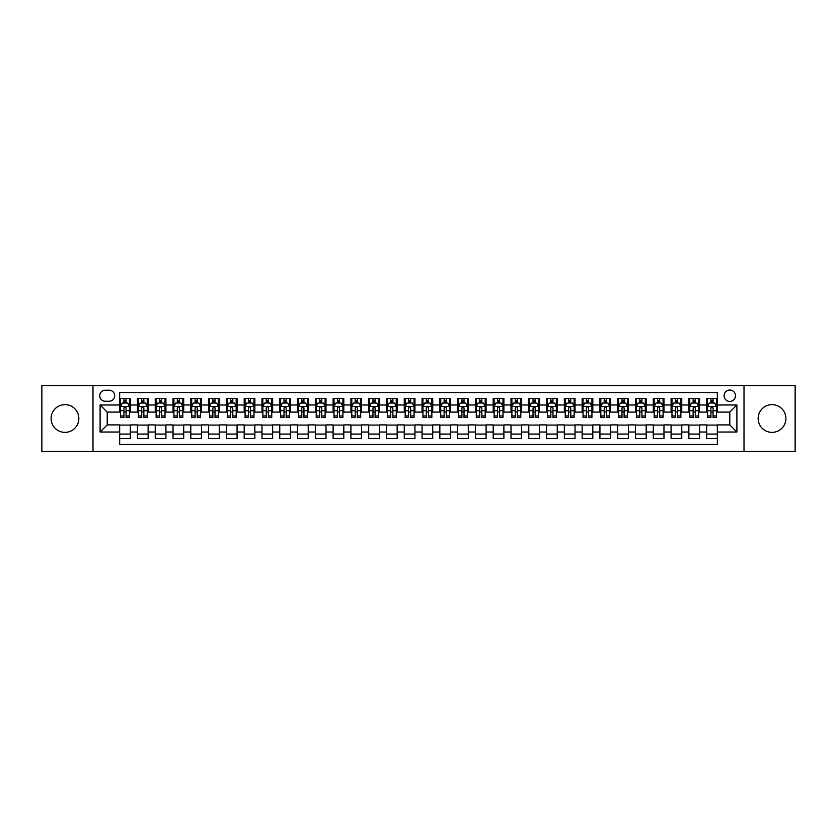 <?xml version="1.0" encoding="UTF-8"?>
<svg xmlns="http://www.w3.org/2000/svg" width="837" height="837" viewBox="0 0 837 837"><rect width="100%" height="100%" fill="white"/><g stroke="black" fill="none" stroke-linecap="round" stroke-linejoin="round"><path stroke-width="1.26" d="M772.028 404.627A13.873 13.873 0 0 0 758.155 418.5A13.873 13.873 0 0 0 772.028 432.373A13.873 13.873 0 0 0 785.901 418.5A13.873 13.873 0 0 0 772.028 404.627M64.972 404.627A13.873 13.873 0 0 0 51.099 418.5A13.873 13.873 0 0 0 64.972 432.373A13.873 13.873 0 0 0 78.845 418.5A13.873 13.873 0 0 0 64.972 404.627M729.78 390.042A5.692 5.692 0 0 0 724.089 395.734A5.692 5.692 0 0 0 729.78 401.425A5.692 5.692 0 0 0 735.472 395.734A5.692 5.692 0 0 0 729.78 390.042M744.009 451.405L795.15 451.405L795.15 385.595L744.009 385.595L744.009 451.405L92.991 451.405L92.991 385.595L41.85 385.595L41.85 451.405L92.991 451.405M717.33 398.485L706.658 398.485L706.658 404.982L699.544 404.982L699.544 412.097L706.658 412.097L706.658 404.982M699.544 404.982L699.544 398.485L688.872 398.485L688.872 404.982L681.757 404.982L681.757 412.097L688.872 412.097L688.872 404.982M681.757 404.982L681.757 398.485L671.086 398.485L671.086 404.982L663.971 404.982L663.971 412.097L671.086 412.097L671.086 404.982M663.971 404.982L663.971 398.485L653.299 398.485L653.299 404.982L646.185 404.982L646.185 412.097L653.299 412.097L653.299 404.982M646.185 404.982L646.185 398.485L635.503 398.485L635.503 404.982L628.388 404.982L628.388 412.097L635.503 412.097L635.503 404.982M628.388 404.982L628.388 398.485L617.716 398.485L617.716 404.982L610.602 404.982L610.602 412.097L617.716 412.097L617.716 404.982M610.602 404.982L610.602 398.485L599.93 398.485L599.93 404.982L592.816 404.982L592.816 412.097L599.93 412.097L599.93 404.982M592.816 404.982L592.816 398.485L582.144 398.485L582.144 404.982L575.029 404.982L575.029 412.097L582.144 412.097L582.144 404.982M575.029 404.982L575.029 398.485L564.358 398.485L564.358 404.982L557.243 404.982L557.243 412.097L564.358 412.097L564.358 404.982M557.243 404.982L557.243 398.485L546.571 398.485L546.571 404.982L539.457 404.982L539.457 412.097L546.571 412.097L546.571 404.982M539.457 404.982L539.457 398.485L528.785 398.485L528.785 404.982L521.671 404.982L521.671 412.097L528.785 412.097L528.785 404.982M521.671 404.982L521.671 398.485L510.999 398.485L510.999 404.982L503.884 404.982L503.884 412.097L510.999 412.097L510.999 404.982M503.884 404.982L503.884 398.485L493.202 398.485L493.202 404.982L486.088 404.982L486.088 412.097L493.202 412.097L493.202 404.982M486.088 404.982L486.088 398.485L475.416 398.485L475.416 404.982L468.301 404.982L468.301 412.097L475.416 412.097L475.416 404.982M468.301 404.982L468.301 398.485L457.63 398.485L457.63 404.982L450.515 404.982L450.515 412.097L457.63 412.097L457.63 404.982M450.515 404.982L450.515 398.485L439.843 398.485L439.843 404.982L432.729 404.982L432.729 412.097L439.843 412.097L439.843 404.982M432.729 404.982L432.729 398.485L422.057 398.485L422.057 404.982L414.943 404.982L414.943 412.097L422.057 412.097L422.057 404.982M414.943 404.982L414.943 398.485L404.271 398.485L404.271 404.982L397.156 404.982L397.156 412.097L404.271 412.097L404.271 404.982M397.156 404.982L397.156 398.485L386.485 398.485L386.485 404.982L379.37 404.982L379.37 412.097L386.485 412.097L386.485 404.982M379.37 404.982L379.37 398.485L368.698 398.485L368.698 404.982L361.584 404.982L361.584 412.097L368.698 412.097L368.698 404.982M361.584 404.982L361.584 398.485L350.912 398.485L350.912 404.982L343.798 404.982L343.798 412.097L350.912 412.097L350.912 404.982M343.798 404.982L343.798 398.485L333.116 398.485L333.116 404.982L326.001 404.982L326.001 412.097L333.116 412.097L333.116 404.982M326.001 404.982L326.001 398.485L315.329 398.485L315.329 404.982L308.215 404.982L308.215 412.097L315.329 412.097L315.329 404.982M308.215 404.982L308.215 398.485L297.543 398.485L297.543 404.982L290.429 404.982L290.429 412.097L297.543 412.097L297.543 404.982M290.429 404.982L290.429 398.485L279.757 398.485L279.757 404.982L272.642 404.982L272.642 412.097L279.757 412.097L279.757 404.982M272.642 404.982L272.642 398.485L261.971 398.485L261.971 404.982L254.856 404.982L254.856 412.097L261.971 412.097L261.971 404.982M254.856 404.982L254.856 398.485L244.184 398.485L244.184 404.982L237.07 404.982L237.07 412.097L244.184 412.097L244.184 404.982M237.07 404.982L237.07 398.485L226.398 398.485L226.398 404.982L219.284 404.982L219.284 412.097L226.398 412.097L226.398 404.982M219.284 404.982L219.284 398.485L208.612 398.485L208.612 404.982L201.497 404.982L201.497 412.097L208.612 412.097L208.612 404.982M201.497 404.982L201.497 398.485L190.815 398.485L190.815 404.982L183.701 404.982L183.701 412.097L190.815 412.097L190.815 404.982M183.701 404.982L183.701 398.485L173.029 398.485L173.029 404.982L165.914 404.982L165.914 412.097L173.029 412.097L173.029 404.982M165.914 404.982L165.914 398.485L155.243 398.485L155.243 404.982L148.128 404.982L148.128 412.097L155.243 412.097L155.243 404.982M148.128 404.982L148.128 398.485L137.456 398.485L137.456 412.097L130.342 412.097L130.342 398.485L119.67 398.485M119.67 438.515L130.342 438.515L130.342 424.903L137.456 424.903L137.456 438.515L148.128 438.515L148.128 424.903L155.243 424.903L155.243 432.018L148.128 432.018M155.243 432.018L155.243 438.515L165.914 438.515L165.914 424.903L173.029 424.903L173.029 432.018L165.914 432.018M173.029 432.018L173.029 438.515L183.701 438.515L183.701 424.903L190.815 424.903L190.815 432.018L183.701 432.018M190.815 432.018L190.815 438.515L201.497 438.515L201.497 424.903L208.612 424.903L208.612 432.018L201.497 432.018M208.612 432.018L208.612 438.515L219.284 438.515L219.284 424.903L226.398 424.903L226.398 432.018L219.284 432.018M226.398 432.018L226.398 438.515L237.07 438.515L237.07 424.903L244.184 424.903L244.184 432.018L237.07 432.018M244.184 432.018L244.184 438.515L254.856 438.515L254.856 424.903L261.971 424.903L261.971 432.018L254.856 432.018M261.971 432.018L261.971 438.515L272.642 438.515L272.642 424.903L279.757 424.903L279.757 432.018L272.642 432.018M279.757 432.018L279.757 438.515L290.429 438.515L290.429 424.903L297.543 424.903L297.543 432.018L290.429 432.018M297.543 432.018L297.543 438.515L308.215 438.515L308.215 424.903L315.329 424.903L315.329 432.018L308.215 432.018M315.329 432.018L315.329 438.515L326.001 438.515L326.001 424.903L333.116 424.903L333.116 432.018L326.001 432.018M333.116 432.018L333.116 438.515L343.798 438.515L343.798 424.903L350.912 424.903L350.912 432.018L343.798 432.018M350.912 432.018L350.912 438.515L361.584 438.515L361.584 424.903L368.698 424.903L368.698 432.018L361.584 432.018M368.698 432.018L368.698 438.515L379.37 438.515L379.37 424.903L386.485 424.903L386.485 432.018L379.37 432.018M386.485 432.018L386.485 438.515L397.156 438.515L397.156 424.903L404.271 424.903L404.271 432.018L397.156 432.018M404.271 432.018L404.271 438.515L414.943 438.515L414.943 424.903L422.057 424.903L422.057 432.018L414.943 432.018M422.057 432.018L422.057 438.515L432.729 438.515L432.729 424.903L439.843 424.903L439.843 432.018L432.729 432.018M439.843 432.018L439.843 438.515L450.515 438.515L450.515 424.903L457.63 424.903L457.63 432.018L450.515 432.018M457.63 432.018L457.63 438.515L468.301 438.515L468.301 424.903L475.416 424.903L475.416 432.018L468.301 432.018M475.416 432.018L475.416 438.515L486.088 438.515L486.088 424.903L493.202 424.903L493.202 432.018L486.088 432.018M493.202 432.018L493.202 438.515L503.884 438.515L503.884 424.903L510.999 424.903L510.999 432.018L503.884 432.018M510.999 432.018L510.999 438.515L521.671 438.515L521.671 424.903L528.785 424.903L528.785 432.018L521.671 432.018M528.785 432.018L528.785 438.515L539.457 438.515L539.457 424.903L546.571 424.903L546.571 432.018L539.457 432.018M546.571 432.018L546.571 438.515L557.243 438.515L557.243 424.903L564.358 424.903L564.358 432.018L557.243 432.018M564.358 432.018L564.358 438.515L575.029 438.515L575.029 424.903L582.144 424.903L582.144 432.018L575.029 432.018M582.144 432.018L582.144 438.515L592.816 438.515L592.816 424.903L599.93 424.903L599.93 432.018L592.816 432.018M599.93 432.018L599.93 438.515L610.602 438.515L610.602 424.903L617.716 424.903L617.716 432.018L610.602 432.018M617.716 432.018L617.716 438.515L628.388 438.515L628.388 424.903L635.503 424.903L635.503 432.018L628.388 432.018M635.503 432.018L635.503 438.515L646.185 438.515L646.185 424.903L653.299 424.903L653.299 432.018L646.185 432.018M653.299 432.018L653.299 438.515L663.971 438.515L663.971 424.903L671.086 424.903L671.086 432.018L663.971 432.018M671.086 432.018L671.086 438.515L681.757 438.515L681.757 424.903L688.872 424.903L688.872 432.018L681.757 432.018M688.872 432.018L688.872 438.515L699.544 438.515L699.544 424.903L706.658 424.903L706.658 432.018L699.544 432.018M105.263 401.247L109.176 401.247A5.514 5.514 0 0 0 114.69 395.734A5.514 5.514 0 0 0 109.176 390.22L105.263 390.22A5.514 5.514 0 0 0 99.749 395.734A5.514 5.514 0 0 0 105.263 401.247M744.009 385.595L92.991 385.595M717.33 404.982L717.33 392.532L119.67 392.532L119.67 412.097L107.22 412.097L107.22 424.903L119.67 424.903L119.67 444.468L717.33 444.468L717.33 424.903L729.78 424.903L729.78 412.097L717.33 412.097L717.33 404.982L736.895 404.982L736.895 432.018L717.33 432.018M119.67 432.018L100.105 432.018L100.105 404.982L119.67 404.982M706.658 432.018L706.658 438.515L717.33 438.515M119.67 402.932L120.559 402.932M123.939 402.932L126.073 402.932M129.453 402.932L130.342 402.932M119.67 411.919L120.559 411.919M123.939 411.919L126.073 411.919M129.453 411.919L130.342 411.919M119.67 425.081L130.342 425.081M119.67 434.068L130.342 434.068M137.456 411.919L138.346 411.919M141.725 411.919L143.859 411.919M147.239 411.919L148.128 411.919M137.456 402.932L138.346 402.932M141.725 402.932L143.859 402.932M147.239 402.932L148.128 402.932M137.456 425.081L148.128 425.081M137.456 434.068L148.128 434.068M155.243 425.081L165.914 425.081M155.243 434.068L165.914 434.068M155.243 402.932L156.132 402.932M159.511 402.932L161.646 402.932M165.025 402.932L165.914 402.932M155.243 411.919L156.132 411.919M159.511 411.919L161.646 411.919M165.025 411.919L165.914 411.919M173.029 425.081L183.701 425.081M173.029 434.068L183.701 434.068M173.029 402.932L173.918 402.932M177.298 402.932L179.432 402.932M182.811 402.932L183.701 402.932M173.029 411.919L173.918 411.919M177.298 411.919L179.432 411.919M182.811 411.919L183.701 411.919M190.815 425.081L201.497 425.081M190.815 434.068L201.497 434.068M190.815 402.932L191.704 402.932M195.094 402.932L197.229 402.932M200.608 402.932L201.497 402.932M190.815 411.919L191.704 411.919M195.094 411.919L197.229 411.919M200.608 411.919L201.497 411.919M208.612 425.081L219.284 425.081M208.612 434.068L219.284 434.068M208.612 402.932L209.501 402.932M212.88 402.932L215.015 402.932M218.394 402.932L219.284 402.932M208.612 411.919L209.501 411.919M212.88 411.919L215.015 411.919M218.394 411.919L219.284 411.919M226.398 425.081L237.07 425.081M226.398 434.068L237.07 434.068M226.398 402.932L227.287 402.932M230.667 402.932L232.801 402.932M236.18 402.932L237.07 402.932M226.398 411.919L227.287 411.919M230.667 411.919L232.801 411.919M236.18 411.919L237.07 411.919M244.184 425.081L254.856 425.081M244.184 434.068L254.856 434.068M244.184 402.932L245.074 402.932M248.453 402.932L250.587 402.932M253.967 402.932L254.856 402.932M244.184 411.919L245.074 411.919M248.453 411.919L250.587 411.919M253.967 411.919L254.856 411.919M261.971 425.081L272.642 425.081M261.971 434.068L272.642 434.068M261.971 402.932L262.86 402.932M266.239 402.932L268.374 402.932M271.753 402.932L272.642 402.932M261.971 411.919L262.86 411.919M266.239 411.919L268.374 411.919M271.753 411.919L272.642 411.919M279.757 425.081L290.429 425.081M279.757 434.068L290.429 434.068M279.757 402.932L280.646 402.932M284.025 402.932L286.16 402.932M289.539 402.932L290.429 402.932M279.757 411.919L280.646 411.919M284.025 411.919L286.16 411.919M289.539 411.919L290.429 411.919M297.543 425.081L308.215 425.081M297.543 434.068L308.215 434.068M297.543 402.932L298.432 402.932M301.812 402.932L303.946 402.932M307.325 402.932L308.215 402.932M297.543 411.919L298.432 411.919M301.812 411.919L303.946 411.919M307.325 411.919L308.215 411.919M315.329 425.081L326.001 425.081M315.329 434.068L326.001 434.068M315.329 402.932L316.219 402.932M319.598 402.932L321.732 402.932M325.112 402.932L326.001 402.932M315.329 411.919L316.219 411.919M319.598 411.919L321.732 411.919M325.112 411.919L326.001 411.919M333.116 425.081L343.798 425.081M333.116 434.068L343.798 434.068M333.116 402.932L334.005 402.932M337.384 402.932L339.519 402.932M342.898 402.932L343.798 402.932M333.116 411.919L334.005 411.919M337.384 411.919L339.519 411.919M342.898 411.919L343.798 411.919M350.912 425.081L361.584 425.081M350.912 434.068L361.584 434.068M350.912 402.932L351.802 402.932M355.181 402.932L357.315 402.932M360.695 402.932L361.584 402.932M350.912 411.919L351.802 411.919M355.181 411.919L357.315 411.919M360.695 411.919L361.584 411.919M368.698 425.081L379.37 425.081M368.698 434.068L379.37 434.068M368.698 402.932L369.588 402.932M372.967 402.932L375.102 402.932M378.481 402.932L379.37 402.932M368.698 411.919L369.588 411.919M372.967 411.919L375.102 411.919M378.481 411.919L379.37 411.919M386.485 425.081L397.156 425.081M386.485 434.068L397.156 434.068M386.485 402.932L387.374 402.932M390.753 402.932L392.888 402.932M396.267 402.932L397.156 402.932M386.485 411.919L387.374 411.919M390.753 411.919L392.888 411.919M396.267 411.919L397.156 411.919M404.271 425.081L414.943 425.081M404.271 434.068L414.943 434.068M404.271 402.932L405.16 402.932M408.54 402.932L410.674 402.932M414.053 402.932L414.943 402.932M404.271 411.919L405.16 411.919M408.54 411.919L410.674 411.919M414.053 411.919L414.943 411.919M422.057 425.081L432.729 425.081M422.057 434.068L432.729 434.068M422.057 402.932L422.947 402.932M426.326 402.932L428.46 402.932M431.84 402.932L432.729 402.932M422.057 411.919L422.947 411.919M426.326 411.919L428.46 411.919M431.84 411.919L432.729 411.919M439.843 425.081L450.515 425.081M439.843 434.068L450.515 434.068M439.843 402.932L440.733 402.932M444.112 402.932L446.247 402.932M449.626 402.932L450.515 402.932M439.843 411.919L440.733 411.919M444.112 411.919L446.247 411.919M449.626 411.919L450.515 411.919M457.63 425.081L468.301 425.081M457.63 434.068L468.301 434.068M457.63 402.932L458.519 402.932M461.898 402.932L464.033 402.932M467.412 402.932L468.301 402.932M457.63 411.919L458.519 411.919M461.898 411.919L464.033 411.919M467.412 411.919L468.301 411.919M475.416 425.081L486.088 425.081M475.416 434.068L486.088 434.068M475.416 402.932L476.305 402.932M479.685 402.932L481.819 402.932M485.198 402.932L486.088 402.932M475.416 411.919L476.305 411.919M479.685 411.919L481.819 411.919M485.198 411.919L486.088 411.919M493.202 425.081L503.884 425.081M493.202 434.068L503.884 434.068M493.202 402.932L494.102 402.932M497.481 402.932L499.616 402.932M502.995 402.932L503.884 402.932M493.202 411.919L494.102 411.919M497.481 411.919L499.616 411.919M502.995 411.919L503.884 411.919M510.999 425.081L521.671 425.081M510.999 434.068L521.671 434.068M510.999 402.932L511.888 402.932M515.268 402.932L517.402 402.932M520.781 402.932L521.671 402.932M510.999 411.919L511.888 411.919M515.268 411.919L517.402 411.919M520.781 411.919L521.671 411.919M528.785 425.081L539.457 425.081M528.785 434.068L539.457 434.068M528.785 402.932L529.675 402.932M533.054 402.932L535.188 402.932M538.568 402.932L539.457 402.932M528.785 411.919L529.675 411.919M533.054 411.919L535.188 411.919M538.568 411.919L539.457 411.919M546.571 425.081L557.243 425.081M546.571 434.068L557.243 434.068M546.571 402.932L547.461 402.932M550.84 402.932L552.975 402.932M556.354 402.932L557.243 402.932M546.571 411.919L547.461 411.919M550.84 411.919L552.975 411.919M556.354 411.919L557.243 411.919M564.358 425.081L575.029 425.081M564.358 434.068L575.029 434.068M564.358 402.932L565.247 402.932M568.626 402.932L570.761 402.932M574.14 402.932L575.029 402.932M564.358 411.919L565.247 411.919M568.626 411.919L570.761 411.919M574.14 411.919L575.029 411.919M582.144 425.081L592.816 425.081M582.144 434.068L592.816 434.068M582.144 402.932L583.033 402.932M586.413 402.932L588.547 402.932M591.926 402.932L592.816 402.932M582.144 411.919L583.033 411.919M586.413 411.919L588.547 411.919M591.926 411.919L592.816 411.919M599.93 425.081L610.602 425.081M599.93 434.068L610.602 434.068M599.93 402.932L600.82 402.932M604.199 402.932L606.333 402.932M609.713 402.932L610.602 402.932M599.93 411.919L600.82 411.919M604.199 411.919L606.333 411.919M609.713 411.919L610.602 411.919M617.716 425.081L628.388 425.081M617.716 434.068L628.388 434.068M617.716 402.932L618.606 402.932M621.985 402.932L624.12 402.932M627.499 402.932L628.388 402.932M617.716 411.919L618.606 411.919M621.985 411.919L624.12 411.919M627.499 411.919L628.388 411.919M635.503 425.081L646.185 425.081M635.503 434.068L646.185 434.068M635.503 402.932L636.392 402.932M639.771 402.932L641.906 402.932M645.296 402.932L646.185 402.932M635.503 411.919L636.392 411.919M639.771 411.919L641.906 411.919M645.296 411.919L646.185 411.919M653.299 425.081L663.971 425.081M653.299 434.068L663.971 434.068M653.299 402.932L654.189 402.932M657.568 402.932L659.702 402.932M663.082 402.932L663.971 402.932M653.299 411.919L654.189 411.919M657.568 411.919L659.702 411.919M663.082 411.919L663.971 411.919M671.086 425.081L681.757 425.081M671.086 434.068L681.757 434.068M671.086 402.932L671.975 402.932M675.354 402.932L677.489 402.932M680.868 402.932L681.757 402.932M671.086 411.919L671.975 411.919M675.354 411.919L677.489 411.919M680.868 411.919L681.757 411.919M688.872 425.081L699.544 425.081M688.872 434.068L699.544 434.068M688.872 402.932L689.761 402.932M693.141 402.932L695.275 402.932M698.654 402.932L699.544 402.932M688.872 411.919L689.761 411.919M693.141 411.919L695.275 411.919M698.654 411.919L699.544 411.919M706.658 425.081L717.33 425.081M706.658 434.068L717.33 434.068M706.658 402.932L707.547 402.932M710.927 402.932L713.061 402.932M716.441 402.932L717.33 402.932M706.658 411.919L707.547 411.919M710.927 411.919L713.061 411.919M716.441 411.919L717.33 411.919M107.22 412.097L100.105 404.982M107.22 424.903L100.105 432.018M736.895 404.982L729.78 412.097M736.895 432.018L729.78 424.903M126.073 400.797L123.939 400.797M129.453 415.979L126.073 415.979L126.073 417.433L129.453 417.433L129.453 406.583L127.674 403.026L122.338 403.026L120.559 406.583L120.559 417.433L123.939 417.433L123.939 415.979L120.559 415.979M120.559 406.583L120.559 398.485M129.453 406.583L129.453 398.485M123.939 403.026L123.939 398.485M126.073 398.485L126.073 403.026M126.073 415.979L126.073 407.912C125.362 406.541 124.65 406.541 123.939 407.912L123.939 415.979M143.859 400.797L141.725 400.797M147.239 415.979L143.859 415.979L143.859 417.433L147.239 417.433L147.239 406.583L145.46 403.026L140.124 403.026L138.346 406.583L138.346 417.433L141.725 417.433L141.725 415.979L138.346 415.979M138.346 406.583L138.346 398.485M147.239 406.583L147.239 398.485M141.725 403.026L141.725 398.485M143.859 398.485L143.859 403.026M143.859 415.979L143.859 407.912C143.148 406.541 142.436 406.541 141.725 407.912L141.725 415.979M161.646 400.797L159.511 400.797M165.025 415.979L161.646 415.979L161.646 417.433L165.025 417.433L165.025 406.583L163.246 403.026L157.911 403.026L156.132 406.583L156.132 417.433L159.511 417.433L159.511 415.979L156.132 415.979M156.132 406.583L156.132 398.485M165.025 406.583L165.025 398.485M159.511 403.026L159.511 398.485M161.646 398.485L161.646 403.026M161.646 415.979L161.646 407.912C160.934 406.541 160.223 406.541 159.511 407.912L159.511 415.979M179.432 400.797L177.298 400.797M182.811 415.979L179.432 415.979L179.432 417.433L182.811 417.433L182.811 406.583L181.033 403.026L175.697 403.026L173.918 406.583L173.918 417.433L177.298 417.433L177.298 415.979L173.918 415.979M173.918 406.583L173.918 398.485M182.811 406.583L182.811 398.485M177.298 403.026L177.298 398.485M179.432 398.485L179.432 403.026M179.432 415.979L179.432 407.912C178.731 406.541 178.009 406.541 177.298 407.912L177.298 415.979M197.229 400.797L195.094 400.797M200.608 415.979L197.229 415.979L197.229 417.433L200.608 417.433L200.608 406.583L198.829 403.026L193.493 403.026L191.704 406.583L191.704 417.433L195.094 417.433L195.094 415.979L191.704 415.979M191.704 406.583L191.704 398.485M200.608 406.583L200.608 398.485M195.094 403.026L195.094 398.485M197.229 398.485L197.229 403.026M197.229 415.979L197.229 407.912C196.517 406.541 195.806 406.541 195.094 407.912L195.094 415.979M215.015 400.797L212.88 400.797M218.394 415.979L215.015 415.979L215.015 417.433L218.394 417.433L218.394 406.583L216.616 403.026L211.28 403.026L209.501 406.583L209.501 417.433L212.88 417.433L212.88 415.979L209.501 415.979M209.501 406.583L209.501 398.485M218.394 406.583L218.394 398.485M212.88 403.026L212.88 398.485M215.015 398.485L215.015 403.026M215.015 415.979L215.015 407.912C214.303 406.541 213.592 406.541 212.88 407.912L212.88 415.979M232.801 400.797L230.667 400.797M236.18 415.979L232.801 415.979L232.801 417.433L236.18 417.433L236.18 406.583L234.402 403.026L229.066 403.026L227.287 406.583L227.287 417.433L230.667 417.433L230.667 415.979L227.287 415.979M227.287 406.583L227.287 398.485M236.18 406.583L236.18 398.485M230.667 403.026L230.667 398.485M232.801 398.485L232.801 403.026M232.801 415.979L232.801 407.912C232.09 406.541 231.378 406.541 230.667 407.912L230.667 415.979M250.587 400.797L248.453 400.797M253.967 415.979L250.587 415.979L250.587 417.433L253.967 417.433L253.967 406.583L252.188 403.026L246.852 403.026L245.074 406.583L245.074 417.433L248.453 417.433L248.453 415.979L245.074 415.979M245.074 406.583L245.074 398.485M253.967 406.583L253.967 398.485M248.453 403.026L248.453 398.485M250.587 398.485L250.587 403.026M250.587 415.979L250.587 407.912C249.876 406.541 249.164 406.541 248.453 407.912L248.453 415.979M268.374 400.797L266.239 400.797M271.753 415.979L268.374 415.979L268.374 417.433L271.753 417.433L271.753 406.583L269.974 403.026L264.638 403.026L262.86 406.583L262.86 417.433L266.239 417.433L266.239 415.979L262.86 415.979M262.86 406.583L262.86 398.485M271.753 406.583L271.753 398.485M266.239 403.026L266.239 398.485M268.374 398.485L268.374 403.026M268.374 415.979L268.374 407.912C267.662 406.541 266.951 406.541 266.239 407.912L266.239 415.979M286.16 400.797L284.025 400.797M289.539 415.979L286.16 415.979L286.16 417.433L289.539 417.433L289.539 406.583L287.761 403.026L282.425 403.026L280.646 406.583L280.646 417.433L284.025 417.433L284.025 415.979L280.646 415.979M280.646 406.583L280.646 398.485M289.539 406.583L289.539 398.485M284.025 403.026L284.025 398.485M286.16 398.485L286.16 403.026M286.16 415.979L286.16 407.912C285.448 406.541 284.737 406.541 284.025 407.912L284.025 415.979M303.946 400.797L301.812 400.797M307.325 415.979L303.946 415.979L303.946 417.433L307.325 417.433L307.325 406.583L305.547 403.026L300.211 403.026L298.432 406.583L298.432 417.433L301.812 417.433L301.812 415.979L298.432 415.979M298.432 406.583L298.432 398.485M307.325 406.583L307.325 398.485M301.812 403.026L301.812 398.485M303.946 398.485L303.946 403.026M303.946 415.979L303.946 407.912C303.235 406.541 302.523 406.541 301.812 407.912L301.812 415.979M321.732 400.797L319.598 400.797M325.112 415.979L321.732 415.979L321.732 417.433L325.112 417.433L325.112 406.583L323.333 403.026L317.997 403.026L316.219 406.583L316.219 417.433L319.598 417.433L319.598 415.979L316.219 415.979M316.219 406.583L316.219 398.485M325.112 406.583L325.112 398.485M319.598 403.026L319.598 398.485M321.732 398.485L321.732 403.026M321.732 415.979L321.732 407.912C321.021 406.541 320.309 406.541 319.598 407.912L319.598 415.979M339.519 400.797L337.384 400.797M342.898 415.979L339.519 415.979L339.519 417.433L342.898 417.433L342.898 406.583L341.119 403.026L335.783 403.026L334.005 406.583L334.005 417.433L337.384 417.433L337.384 415.979L334.005 415.979M334.005 406.583L334.005 398.485M342.898 406.583L342.898 398.485M337.384 403.026L337.384 398.485M339.519 398.485L339.519 403.026M339.519 415.979L339.519 407.912C338.818 406.541 338.106 406.541 337.384 407.912L337.384 415.979M357.315 400.797L355.181 400.797M360.695 415.979L357.315 415.979L357.315 417.433L360.695 417.433L360.695 406.583L358.916 403.026L353.58 403.026L351.802 406.583L351.802 417.433L355.181 417.433L355.181 415.979L351.802 415.979M351.802 406.583L351.802 398.485M360.695 406.583L360.695 398.485M355.181 403.026L355.181 398.485M357.315 398.485L357.315 403.026M357.315 415.979L357.315 407.912C356.604 406.541 355.892 406.541 355.181 407.912L355.181 415.979M375.102 400.797L372.967 400.797M378.481 415.979L375.102 415.979L375.102 417.433L378.481 417.433L378.481 406.583L376.702 403.026L371.366 403.026L369.588 406.583L369.588 417.433L372.967 417.433L372.967 415.979L369.588 415.979M369.588 406.583L369.588 398.485M378.481 406.583L378.481 398.485M372.967 403.026L372.967 398.485M375.102 398.485L375.102 403.026M375.102 415.979L375.102 407.912C374.39 406.541 373.679 406.541 372.967 407.912L372.967 415.979M392.888 400.797L390.753 400.797M396.267 415.979L392.888 415.979L392.888 417.433L396.267 417.433L396.267 406.583L394.489 403.026L389.153 403.026L387.374 406.583L387.374 417.433L390.753 417.433L390.753 415.979L387.374 415.979M387.374 406.583L387.374 398.485M396.267 406.583L396.267 398.485M390.753 403.026L390.753 398.485M392.888 398.485L392.888 403.026M392.888 415.979L392.888 407.912C392.176 406.541 391.465 406.541 390.753 407.912L390.753 415.979M410.674 400.797L408.54 400.797M414.053 415.979L410.674 415.979L410.674 417.433L414.053 417.433L414.053 406.583L412.275 403.026L406.939 403.026L405.16 406.583L405.16 417.433L408.54 417.433L408.54 415.979L405.16 415.979M405.16 406.583L405.16 398.485M414.053 406.583L414.053 398.485M408.54 403.026L408.54 398.485M410.674 398.485L410.674 403.026M410.674 415.979L410.674 407.912C409.963 406.541 409.251 406.541 408.54 407.912L408.54 415.979M428.46 400.797L426.326 400.797M431.84 415.979L428.46 415.979L428.46 417.433L431.84 417.433L431.84 406.583L430.061 403.026L424.725 403.026L422.947 406.583L422.947 417.433L426.326 417.433L426.326 415.979L422.947 415.979M422.947 406.583L422.947 398.485M431.84 406.583L431.84 398.485M426.326 403.026L426.326 398.485M428.46 398.485L428.46 403.026M428.46 415.979L428.46 407.912C427.749 406.541 427.037 406.541 426.326 407.912L426.326 415.979M446.247 400.797L444.112 400.797M449.626 415.979L446.247 415.979L446.247 417.433L449.626 417.433L449.626 406.583L447.847 403.026L442.511 403.026L440.733 406.583L440.733 417.433L444.112 417.433L444.112 415.979L440.733 415.979M440.733 406.583L440.733 398.485M449.626 406.583L449.626 398.485M444.112 403.026L444.112 398.485M446.247 398.485L446.247 403.026M446.247 415.979L446.247 407.912C445.535 406.541 444.824 406.541 444.112 407.912L444.112 415.979M464.033 400.797L461.898 400.797M467.412 415.979L464.033 415.979L464.033 417.433L467.412 417.433L467.412 406.583L465.634 403.026L460.298 403.026L458.519 406.583L458.519 417.433L461.898 417.433L461.898 415.979L458.519 415.979M458.519 406.583L458.519 398.485M467.412 406.583L467.412 398.485M461.898 403.026L461.898 398.485M464.033 398.485L464.033 403.026M464.033 415.979L464.033 407.912C463.321 406.541 462.61 406.541 461.898 407.912L461.898 415.979M481.819 400.797L479.685 400.797M485.198 415.979L481.819 415.979L481.819 417.433L485.198 417.433L485.198 406.583L483.42 403.026L478.084 403.026L476.305 406.583L476.305 417.433L479.685 417.433L479.685 415.979L476.305 415.979M476.305 406.583L476.305 398.485M485.198 406.583L485.198 398.485M479.685 403.026L479.685 398.485M481.819 398.485L481.819 403.026M481.819 415.979L481.819 407.912C481.118 406.541 480.407 406.541 479.685 407.912L479.685 415.979M499.616 400.797L497.481 400.797M502.995 415.979L499.616 415.979L499.616 417.433L502.995 417.433L502.995 406.583L501.217 403.026L495.881 403.026L494.102 406.583L494.102 417.433L497.481 417.433L497.481 415.979L494.102 415.979M494.102 406.583L494.102 398.485M502.995 406.583L502.995 398.485M497.481 403.026L497.481 398.485M499.616 398.485L499.616 403.026M499.616 415.979L499.616 407.912C498.904 406.541 498.193 406.541 497.481 407.912L497.481 415.979M517.402 400.797L515.268 400.797M520.781 415.979L517.402 415.979L517.402 417.433L520.781 417.433L520.781 406.583L519.003 403.026L513.667 403.026L511.888 406.583L511.888 417.433L515.268 417.433L515.268 415.979L511.888 415.979M511.888 406.583L511.888 398.485M520.781 406.583L520.781 398.485M515.268 403.026L515.268 398.485M517.402 398.485L517.402 403.026M517.402 415.979L517.402 407.912C516.691 406.541 515.979 406.541 515.268 407.912L515.268 415.979M535.188 400.797L533.054 400.797M538.568 415.979L535.188 415.979L535.188 417.433L538.568 417.433L538.568 406.583L536.789 403.026L531.453 403.026L529.675 406.583L529.675 417.433L533.054 417.433L533.054 415.979L529.675 415.979M529.675 406.583L529.675 398.485M538.568 406.583L538.568 398.485M533.054 403.026L533.054 398.485M535.188 398.485L535.188 403.026M535.188 415.979L535.188 407.912C534.477 406.541 533.765 406.541 533.054 407.912L533.054 415.979M552.975 400.797L550.84 400.797M556.354 415.979L552.975 415.979L552.975 417.433L556.354 417.433L556.354 406.583L554.575 403.026L549.239 403.026L547.461 406.583L547.461 417.433L550.84 417.433L550.84 415.979L547.461 415.979M547.461 406.583L547.461 398.485M556.354 406.583L556.354 398.485M550.84 403.026L550.84 398.485M552.975 398.485L552.975 403.026M552.975 415.979L552.975 407.912C552.263 406.541 551.552 406.541 550.84 407.912L550.84 415.979M570.761 400.797L568.626 400.797M574.14 415.979L570.761 415.979L570.761 417.433L574.14 417.433L574.14 406.583L572.362 403.026L567.026 403.026L565.247 406.583L565.247 417.433L568.626 417.433L568.626 415.979L565.247 415.979M565.247 406.583L565.247 398.485M574.14 406.583L574.14 398.485M568.626 403.026L568.626 398.485M570.761 398.485L570.761 403.026M570.761 415.979L570.761 407.912C570.049 406.541 569.338 406.541 568.626 407.912L568.626 415.979M588.547 400.797L586.413 400.797M591.926 415.979L588.547 415.979L588.547 417.433L591.926 417.433L591.926 406.583L590.148 403.026L584.812 403.026L583.033 406.583L583.033 417.433L586.413 417.433L586.413 415.979L583.033 415.979M583.033 406.583L583.033 398.485M591.926 406.583L591.926 398.485M586.413 403.026L586.413 398.485M588.547 398.485L588.547 403.026M588.547 415.979L588.547 407.912C587.836 406.541 587.124 406.541 586.413 407.912L586.413 415.979M606.333 400.797L604.199 400.797M609.713 415.979L606.333 415.979L606.333 417.433L609.713 417.433L609.713 406.583L607.934 403.026L602.598 403.026L600.82 406.583L600.82 417.433L604.199 417.433L604.199 415.979L600.82 415.979M600.82 406.583L600.82 398.485M609.713 406.583L609.713 398.485M604.199 403.026L604.199 398.485M606.333 398.485L606.333 403.026M606.333 415.979L606.333 407.912C605.622 406.541 604.91 406.541 604.199 407.912L604.199 415.979M624.12 400.797L621.985 400.797M627.499 415.979L624.12 415.979L624.12 417.433L627.499 417.433L627.499 406.583L625.72 403.026L620.384 403.026L618.606 406.583L618.606 417.433L621.985 417.433L621.985 415.979L618.606 415.979M618.606 406.583L618.606 398.485M627.499 406.583L627.499 398.485M621.985 403.026L621.985 398.485M624.12 398.485L624.12 403.026M624.12 415.979L624.12 407.912C623.408 406.541 622.697 406.541 621.985 407.912L621.985 415.979M641.906 400.797L639.771 400.797M645.296 415.979L641.906 415.979L641.906 417.433L645.296 417.433L645.296 406.583L643.507 403.026L638.171 403.026L636.392 406.583L636.392 417.433L639.771 417.433L639.771 415.979L636.392 415.979M636.392 406.583L636.392 398.485M645.296 406.583L645.296 398.485M639.771 403.026L639.771 398.485M641.906 398.485L641.906 403.026M641.906 415.979L641.906 407.912C641.205 406.541 640.493 406.541 639.771 407.912L639.771 415.979M659.702 400.797L657.568 400.797M663.082 415.979L659.702 415.979L659.702 417.433L663.082 417.433L663.082 406.583L661.303 403.026L655.967 403.026L654.189 406.583L654.189 417.433L657.568 417.433L657.568 415.979L654.189 415.979M654.189 406.583L654.189 398.485M663.082 406.583L663.082 398.485M657.568 403.026L657.568 398.485M659.702 398.485L659.702 403.026M659.702 415.979L659.702 407.912C658.991 406.541 658.28 406.541 657.568 407.912L657.568 415.979M677.489 400.797L675.354 400.797M680.868 415.979L677.489 415.979L677.489 417.433L680.868 417.433L680.868 406.583L679.089 403.026L673.754 403.026L671.975 406.583L671.975 417.433L675.354 417.433L675.354 415.979L671.975 415.979M671.975 406.583L671.975 398.485M680.868 406.583L680.868 398.485M675.354 403.026L675.354 398.485M677.489 398.485L677.489 403.026M677.489 415.979L677.489 407.912C676.777 406.541 676.066 406.541 675.354 407.912L675.354 415.979M695.275 400.797L693.141 400.797M698.654 415.979L695.275 415.979L695.275 417.433L698.654 417.433L698.654 406.583L696.876 403.026L691.54 403.026L689.761 406.583L689.761 417.433L693.141 417.433L693.141 415.979L689.761 415.979M689.761 406.583L689.761 398.485M698.654 406.583L698.654 398.485M693.141 403.026L693.141 398.485M695.275 398.485L695.275 403.026M695.275 415.979L695.275 407.912C694.564 406.541 693.852 406.541 693.141 407.912L693.141 415.979M713.061 400.797L710.927 400.797M716.441 415.979L713.061 415.979L713.061 417.433L716.441 417.433L716.441 406.583L714.662 403.026L709.326 403.026L707.547 406.583L707.547 417.433L710.927 417.433L710.927 415.979L707.547 415.979M707.547 406.583L707.547 398.485M716.441 406.583L716.441 398.485M710.927 403.026L710.927 398.485M713.061 398.485L713.061 403.026M713.061 415.979L713.061 407.912C712.35 406.541 711.638 406.541 710.927 407.912L710.927 415.979M137.456 432.018L130.342 432.018M137.456 404.982L130.342 404.982M129.411 406.489L120.601 406.489M120.559 403.999L121.846 403.999M128.166 403.999L129.453 403.999M123.939 410.705L120.559 410.705M129.453 410.705L126.073 410.705M126.073 401.938L123.939 401.938M147.197 406.489L138.387 406.489M138.346 403.999L139.633 403.999M145.952 403.999L147.239 403.999M141.725 410.705L138.346 410.705M147.239 410.705L143.859 410.705M143.859 401.938L141.725 401.938M164.983 406.489L156.184 406.489M156.132 403.999L157.419 403.999M163.738 403.999L165.025 403.999M159.511 410.705L156.132 410.705M165.025 410.705L161.646 410.705M161.646 401.938L159.511 401.938M182.769 406.489L173.97 406.489M173.918 403.999L175.215 403.999M181.524 403.999L182.811 403.999M177.298 410.705L173.918 410.705M182.811 410.705L179.432 410.705M179.432 401.938L177.298 401.938M200.556 406.489L191.757 406.489M191.704 403.999L193.002 403.999M199.311 403.999L200.608 403.999M195.094 410.705L191.704 410.705M200.608 410.705L197.229 410.705M197.229 401.938L195.094 401.938M218.342 406.489L209.543 406.489M209.501 403.999L210.788 403.999M217.097 403.999L218.394 403.999M212.88 410.705L209.501 410.705M218.394 410.705L215.015 410.705M215.015 401.938L212.88 401.938M236.139 406.489L227.329 406.489M227.287 403.999L228.574 403.999M234.894 403.999L236.18 403.999M230.667 410.705L227.287 410.705M236.18 410.705L232.801 410.705M232.801 401.938L230.667 401.938M253.925 406.489L245.115 406.489M245.074 403.999L246.36 403.999M252.68 403.999L253.967 403.999M248.453 410.705L245.074 410.705M253.967 410.705L250.587 410.705M250.587 401.938L248.453 401.938M271.711 406.489L262.902 406.489M262.86 403.999L264.147 403.999M270.466 403.999L271.753 403.999M266.239 410.705L262.86 410.705M271.753 410.705L268.374 410.705M268.374 401.938L266.239 401.938M289.497 406.489L280.688 406.489M280.646 403.999L281.933 403.999M288.252 403.999L289.539 403.999M284.025 410.705L280.646 410.705M289.539 410.705L286.16 410.705M286.16 401.938L284.025 401.938M307.284 406.489L298.474 406.489M298.432 403.999L299.719 403.999M306.039 403.999L307.325 403.999M301.812 410.705L298.432 410.705M307.325 410.705L303.946 410.705M303.946 401.938L301.812 401.938M325.07 406.489L316.271 406.489M316.219 403.999L317.516 403.999M323.825 403.999L325.112 403.999M319.598 410.705L316.219 410.705M325.112 410.705L321.732 410.705M321.732 401.938L319.598 401.938M342.856 406.489L334.057 406.489M334.005 403.999L335.302 403.999M341.611 403.999L342.898 403.999M337.384 410.705L334.005 410.705M342.898 410.705L339.519 410.705M339.519 401.938L337.384 401.938M360.642 406.489L351.843 406.489M351.802 403.999L353.088 403.999M359.397 403.999L360.695 403.999M355.181 410.705L351.802 410.705M360.695 410.705L357.315 410.705M357.315 401.938L355.181 401.938M378.429 406.489L369.63 406.489M369.588 403.999L370.875 403.999M377.184 403.999L378.481 403.999M372.967 410.705L369.588 410.705M378.481 410.705L375.102 410.705M375.102 401.938L372.967 401.938M396.225 406.489L387.416 406.489M387.374 403.999L388.661 403.999M394.98 403.999L396.267 403.999M390.753 410.705L387.374 410.705M396.267 410.705L392.888 410.705M392.888 401.938L390.753 401.938M414.012 406.489L405.202 406.489M405.16 403.999L406.447 403.999M412.767 403.999L414.053 403.999M408.54 410.705L405.16 410.705M414.053 410.705L410.674 410.705M410.674 401.938L408.54 401.938M431.798 406.489L422.988 406.489M422.947 403.999L424.233 403.999M430.553 403.999L431.84 403.999M426.326 410.705L422.947 410.705M431.84 410.705L428.46 410.705M428.46 401.938L426.326 401.938M449.584 406.489L440.775 406.489M440.733 403.999L442.02 403.999M448.339 403.999L449.626 403.999M444.112 410.705L440.733 410.705M449.626 410.705L446.247 410.705M446.247 401.938L444.112 401.938M467.37 406.489L458.571 406.489M458.519 403.999L459.816 403.999M466.125 403.999L467.412 403.999M461.898 410.705L458.519 410.705M467.412 410.705L464.033 410.705M464.033 401.938L461.898 401.938M485.157 406.489L476.358 406.489M476.305 403.999L477.603 403.999M483.912 403.999L485.198 403.999M479.685 410.705L476.305 410.705M485.198 410.705L481.819 410.705M481.819 401.938L479.685 401.938M502.943 406.489L494.144 406.489M494.102 403.999L495.389 403.999M501.698 403.999L502.995 403.999M497.481 410.705L494.102 410.705M502.995 410.705L499.616 410.705M499.616 401.938L497.481 401.938M520.729 406.489L511.93 406.489M511.888 403.999L513.175 403.999M519.484 403.999L520.781 403.999M515.268 410.705L511.888 410.705M520.781 410.705L517.402 410.705M517.402 401.938L515.268 401.938M538.526 406.489L529.716 406.489M529.675 403.999L530.961 403.999M537.281 403.999L538.568 403.999M533.054 410.705L529.675 410.705M538.568 410.705L535.188 410.705M535.188 401.938L533.054 401.938M556.312 406.489L547.503 406.489M547.461 403.999L548.748 403.999M555.067 403.999L556.354 403.999M550.84 410.705L547.461 410.705M556.354 410.705L552.975 410.705M552.975 401.938L550.84 401.938M574.098 406.489L565.289 406.489M565.247 403.999L566.534 403.999M572.853 403.999L574.14 403.999M568.626 410.705L565.247 410.705M574.14 410.705L570.761 410.705M570.761 401.938L568.626 401.938M591.885 406.489L583.075 406.489M583.033 403.999L584.32 403.999M590.64 403.999L591.926 403.999M586.413 410.705L583.033 410.705M591.926 410.705L588.547 410.705M588.547 401.938L586.413 401.938M609.671 406.489L600.861 406.489M600.82 403.999L602.106 403.999M608.426 403.999L609.713 403.999M604.199 410.705L600.82 410.705M609.713 410.705L606.333 410.705M606.333 401.938L604.199 401.938M627.457 406.489L618.658 406.489M618.606 403.999L619.903 403.999M626.212 403.999L627.499 403.999M621.985 410.705L618.606 410.705M627.499 410.705L624.12 410.705M624.12 401.938L621.985 401.938M645.243 406.489L636.444 406.489M636.392 403.999L637.689 403.999M643.998 403.999L645.296 403.999M639.771 410.705L636.392 410.705M645.296 410.705L641.906 410.705M641.906 401.938L639.771 401.938M663.03 406.489L654.231 406.489M654.189 403.999L655.476 403.999M661.785 403.999L663.082 403.999M657.568 410.705L654.189 410.705M663.082 410.705L659.702 410.705M659.702 401.938L657.568 401.938M680.816 406.489L672.017 406.489M671.975 403.999L673.262 403.999M679.581 403.999L680.868 403.999M675.354 410.705L671.975 410.705M680.868 410.705L677.489 410.705M677.489 401.938L675.354 401.938M698.613 406.489L689.803 406.489M689.761 403.999L691.048 403.999M697.367 403.999L698.654 403.999M693.141 410.705L689.761 410.705M698.654 410.705L695.275 410.705M695.275 401.938L693.141 401.938M716.399 406.489L707.589 406.489M707.547 403.999L708.834 403.999M715.154 403.999L716.441 403.999M710.927 410.705L707.547 410.705M716.441 410.705L713.061 410.705M713.061 401.938L710.927 401.938"/></g></svg>
